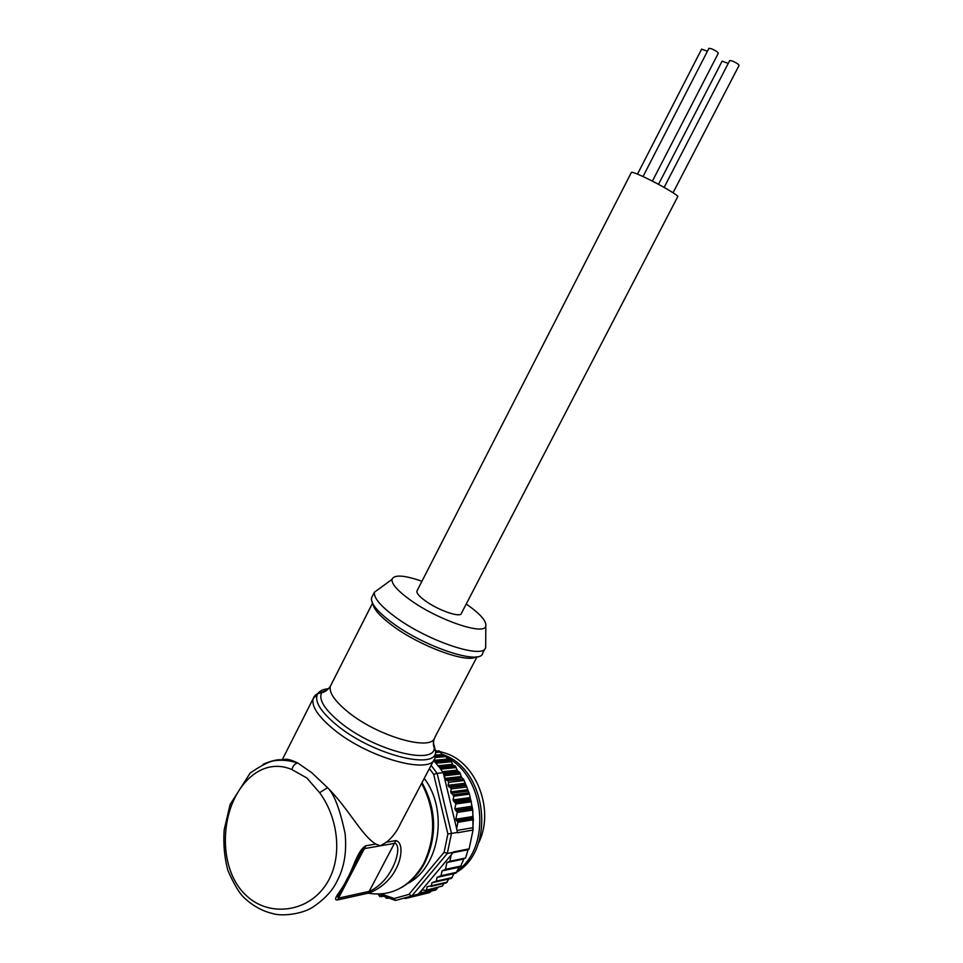 <?xml version="1.0" encoding="UTF-8"?>
<svg xmlns="http://www.w3.org/2000/svg" width="963" height="963" viewBox="0 0 963 963"><rect width="100%" height="100%" fill="white"/><g stroke="black" fill="none" stroke-linecap="round" stroke-linejoin="round"><path stroke-width="1.44" d="M708.924 48.331L711.609 48.788C715.762 50.69 717.989 52.183 718.29 53.266L652.396 181.14M701.594 49.161L707.444 51.195M722.106 61.187L728.257 63.389M729.725 60.549L732.47 61.042C736.575 62.908 738.765 64.377 739.054 65.436L673.053 192.744M262.971 764.333C270.868 760.963 276.971 759.446 281.28 759.783C286.601 759.783 292.078 760.842 297.736 762.985L297.483 763.009C294.847 763.671 292.969 765.85 291.861 769.557C267.317 758.928 242.905 775.588 231.361 805.838C220.166 836.209 224.331 875.981 246.66 895.867C268.316 916.379 305.331 912.936 324.182 887.224C343.622 861.367 339.253 819.2 319.62 792.693L327.54 787.65C348.775 808.884 361.799 835.667 375.763 844.045L380.301 845.827L365.037 848.499C362.425 849.932 360.066 853.074 357.935 857.913L348.57 877.799L339.373 893.459C337.387 896.493 337.327 897.998 339.193 897.973L369.852 891.244C379.266 886.562 386.644 879.063 392.013 868.734C396.708 860.164 400.524 846.08 395.107 843.239L380.301 845.827L386.368 842.228C392.242 837.617 396.973 831.37 400.548 823.497L433.916 759.976M386.368 842.228L395.877 840.579C403.581 842.481 401.752 858.719 395.817 869.288C390.256 880.615 378.435 890.017 368.239 893.158L337.544 899.936C331.26 900.405 341.624 891.016 346.969 879.171C353.614 868.048 357.333 850.449 365.844 845.767L375.763 844.045M282.641 760.168C285.18 758.338 290.2 759.277 297.736 762.985L311.735 772.675L327.54 787.65C334.017 793.729 339.867 809.016 345.091 833.501C346.909 851.894 344.212 867.783 337.026 881.181C332.692 890.366 324.964 898.792 313.866 906.436C303.201 914.176 281.593 916.752 272.12 913.393L272.084 913.393C261.96 910.95 252.571 905.653 243.928 897.54C239.053 892.809 233.696 883.745 227.87 870.347C224.427 857.491 223.199 844.021 224.174 829.95L230.109 804.49L250.151 773.084C261.816 764.995 270.374 760.806 275.827 760.541C282.941 759.747 290.152 760.565 297.483 763.009L298.482 763.382M319.62 792.693L306.836 777.972L291.861 769.557M485.689 644.367L485.665 647.449C484.257 659.824 428.162 641.454 395.251 616.946C380.505 606.004 373.56 597.77 374.426 592.221L379.735 588.345M485.003 648.677L482.752 652.986C481.512 665.686 425.201 647.485 392.254 622.808C377.448 611.758 370.538 603.428 371.562 597.818L372.356 596.253M421.938 581.267C404.099 575.067 394.12 574.442 392.013 579.377C391.508 583.903 397.49 590.692 409.961 599.768C437.696 620.028 484.521 635.881 485.797 626.058C486.7 621.207 480.332 613.973 466.694 604.331L466.248 604.018M417.172 590.572L416.883 591.138C416.546 593.304 419.435 596.603 425.55 601.02C438.755 610.602 460.964 618.114 461.421 613.299L677.711 196.717C680.095 196.271 659.005 183.945 643.585 176.819C636.459 173.521 632.414 172.016 631.451 172.305L631.355 172.485M441.8 754.029L443.859 754.848L442.474 754.968M444.942 755.329C487.711 771.808 495.114 849.823 456.992 871.984M457.63 870.504C491.696 846.959 485.328 776.383 446.639 757.424M471.521 804.153L472.291 808.342M472.556 810.088L473.242 818.839M473.266 819.778L472.833 828.89M461.686 783.665L462.433 785.146M478.406 843.239L479.49 841.108C494.272 808.451 475.842 762.672 445.64 753.235L440.163 751.634M442.872 755.281L439.26 750.971L435.721 751.08M464.25 780.487L448.686 782.329L448.072 785.314L451.286 788.902L450.672 791.911L453.85 796.208L453.079 799.952L455.848 803.973L454.849 808.824L457.244 812.423L455.836 819.236L457.931 822.282L456.631 828.589L457.497 832.754L473.026 830.034L472.797 810.052L469.475 794.102L463.66 779.308L461.578 777.334L459.772 772.446L457.569 770.918L455.33 766.115L453.043 765.043L450.925 760.963L448.072 759.771L444.81 755.185L435.661 755.871M381.336 894.013L394.216 898.491L408.938 894.386L411.779 895.963L420.109 893.52L422.095 889.704L425.538 890.39L442.45 886.056L443.847 883.468M472.628 827.747L457.064 830.431M450.612 787.421L466.309 785.435L450.54 787.385M449.589 861.656L465.538 858.033L468.09 849.715L469.137 848.872L473.026 830.034M426.513 889.74L427.127 886.754L431.292 885.767L431.918 882.758L436.323 881.133L437.094 877.389L441.042 875.728L442.041 870.877L445.496 869.336L446.904 862.523L449.877 861.259L451.178 854.951L453.537 851.93L469.137 848.872M468.09 849.715L453.104 852.664M445.014 870.083L460.446 866.772L463.817 859.032L446.904 862.523M440.488 876.511L456.041 873.08L458.99 867.242L442.041 870.877M435.782 881.903L451.334 878.412L454.079 873.646L437.094 877.389M430.918 886.429L446.23 882.927L448.927 878.954M378.266 894.314L379.843 896.613L382.455 895.843M419.459 893.845L435.481 890.101L437.852 887.537M424.069 893.893L407.229 898.106L429.197 892.689L431.195 891.1M418.086 894.495L413.765 896.24L429.859 892.46M407.409 898.046L404.99 898.527M385.068 896.782L386.404 898.31L388.197 897.901M447.554 780.596L463.66 779.308M455.812 766.753L440.175 768.342L444.605 774.854L444.858 779.452L447.494 780.572M455.33 766.115L439.682 767.704L435.228 762.443L450.925 760.963M450.383 760.397L434.686 761.865L433.543 760.686M425.538 890.39L442.45 886.056M454.921 786.073L454.091 784.58M408.938 894.386L444.099 852.267L447.879 833.982L433.711 774.408L437.13 773.337L451.466 833.44L447.326 853.471L411.815 895.963L395.576 900.465L394.216 898.491M447.879 833.982L451.43 833.452M444.099 852.267L447.301 853.471L453.429 852.267M448.686 782.329L448.096 781.125M456.631 828.589L444.858 779.452M443.233 772.687L437.13 773.337M451.466 833.44L457.533 832.381M444.569 778.248L443.462 773.65M418.652 893.82L421.385 890.558M422.095 889.704L451.178 854.951M407.493 883.565C439.682 867.675 448.77 810.292 424.238 778.417M453.85 784.616L454.668 786.097M368.083 893.195C391.351 896.878 409.865 887.031 423.636 863.667C436.263 836.835 435.589 810.076 421.625 783.376M328.684 688.653C323.171 689.195 319.499 690.916 317.658 693.817C313.974 701.112 320.45 711.633 337.05 725.356C372.717 754.787 436.504 770.761 435.685 751.561L434.915 758.098C431.785 775.384 368.757 758.411 333.8 729.473C318.151 716.568 311.278 706.276 313.192 698.596C314.552 694.66 318.464 692.313 324.94 691.566M476.071 656.886C466.947 663.435 420.024 646.269 392.687 625.83C380.469 616.777 373.909 609.519 372.982 604.054M331.308 684.368L330.381 686.198C328.84 692.626 334.859 701.329 348.45 712.319C378.567 736.803 432.339 751.778 434.843 737.381L477.082 656.742M433.398 741.979L434.313 747.661C434.999 765.826 374.33 750.49 340.36 722.551C324.507 709.502 318.308 699.511 321.738 692.578L329.117 688.136M454.283 786.145L453.489 784.652M435.733 750.743L436.359 750.695M435.794 755.076L442.125 754.523M433.723 760.361L447.554 759.085M438.105 765.729L452.586 764.309M442.571 771.688L457.172 770.147M444.605 778.429L461.253 776.539M473.447 819.742L457.931 822.282M472.809 817.984L456.342 820.645M473.339 819.032L457.678 821.583M472.592 816.564L455.836 819.236M472.797 810.052L457.244 812.423M471.93 807.801L455.439 810.268M472.46 808.583L456.667 810.978M471.569 806.344L454.849 808.824M471.437 801.746L455.848 803.973M470.173 799.025L453.585 801.348M471.051 800.361L455.343 802.576M469.775 797.641L453.079 799.952M469.475 794.102L453.85 796.208M467.837 791.117L451.178 793.295M469.029 792.73L453.344 794.812M467.344 789.756L450.672 791.911M466.971 786.927L451.286 788.902M465.43 784.785L448.818 786.819M464.732 783.292L448.072 785.314M465.538 858.033L449.877 861.259M461.253 865.978L445.496 869.336M456.883 872.249L441.042 875.728M452.249 877.558L436.323 881.133M435.288 882L431.918 882.758M447.326 882.108L431.292 885.767M429.245 886.273L427.127 886.754M423.299 889.956L421.541 890.366M436.793 889.126L420.614 892.894M420.109 893.52L436.131 889.788M430.593 891.882L416.534 895.169M388.631 898.058L387.824 898.238M387.74 898.31L388.715 898.082M383.467 896.216L381.228 896.722M445.291 779.777L461.987 777.851M444.798 775.721L460.567 773.987M444.605 774.854L460.206 773.145M443.522 773.662L459.303 771.965M444.16 774.144L459.772 772.446M443.293 772.94L458.015 771.363M440.777 769.148L456.245 767.571M439.345 767.27L454.825 765.717M439.02 766.849L453.525 765.404M435.938 763.214L451.43 761.733M434.361 761.528L449.853 760.072M434.241 761.396L448.565 760.06M435.156 757.532L446.158 756.545M435.445 756.713L445.592 755.823M435.601 756.148L445.002 755.329M435.806 752.452L440.5 752.067M435.709 751.73L439.874 751.393M435.709 751.26L439.26 750.971M431.111 765.332L437.094 773.349M433.711 774.408L429.414 768.558M434.277 738.573C432.255 745.711 434.457 747.589 434.313 747.661L435.685 751.561L433.35 742.642M395.877 840.579L368.239 893.158M365.844 845.767L337.544 899.936M372.525 603.175L330.381 686.198C325.976 692.806 321.317 692.638 321.738 692.578L317.658 693.817L313.192 698.596L282.039 760.156M422.023 782.63C436.516 809.209 437.407 835.98 424.719 862.908M374.451 592.125L371.562 597.818M392.013 579.377L374.426 592.221M416.883 591.138L631.451 172.305M451.924 784.845L452.742 786.338M448.746 786.795L465.382 784.749M445.243 779.753L461.963 777.827M443.69 773.722L459.399 772.025M443.281 772.868L457.919 771.303M439.417 767.367L455.005 765.802M438.947 766.765L453.344 765.32M434.469 761.625L450.118 760.168M434.132 761.288L448.313 759.963M435.637 755.979L444.81 755.185M435.721 751.176L439.128 750.899M394.89 900.224L377.857 894.158M485.797 626.058L485.689 647.365M424.623 863.101C418.761 873.91 410.996 882.084 401.33 887.621M729.761 60.464L664.121 187.424M722.142 61.102L658.523 184.342M701.642 49.077L637.482 174.11M708.961 48.246L643.019 176.566"/></g></svg>
